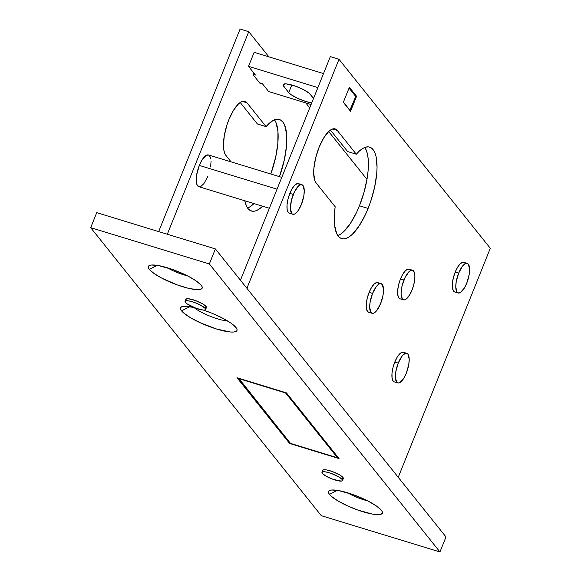<?xml version="1.0" encoding="UTF-8"?>
<svg xmlns="http://www.w3.org/2000/svg" width="581" height="581" viewBox="0 0 581 581"><rect width="100%" height="100%" fill="white"/><g stroke="black" fill="none" stroke-linecap="round" stroke-linejoin="round"><path stroke-width="0.87" d="M283.55 86.119A14.932 3.283 21.9 0 1 283.049 84.63A14.932 3.283 21.9 0 1 293.013 85.342A14.932 3.283 21.9 0 1 310.254 94.282L313.544 98.4L309.237 93.258L303.587 89.648L295.685 86.228L286.251 83.896L283.637 84.107L283.049 85.247L288.735 92.597L291.8 84.986L288.735 92.597L283.55 86.119L284.443 83.904L283.55 86.119M259.562 82.792L262.336 83.642L268.676 91.566L311.082 104.529L268.676 91.566L262.336 83.642L259.562 82.792M349.798 110.383L355.739 96.468L350.103 110.477L343.415 102.118L349.798 110.383M349.043 88.109L355.739 96.468L349.043 88.109M317.894 87.578L248.501 66.365L254.137 52.348L323.523 73.569L254.137 52.348L248.501 66.365L255.422 75.007L253.251 74.339L255.422 75.007L248.501 66.365L317.894 87.578M311.743 102.881A14.932 3.283 21.9 0 1 288.735 92.597L291.241 94.768L297.908 98.458L305.984 101.544L311.743 102.881M238.718 378.275L290.478 443.376L337.452 457.741L337.764 456.964L337.452 457.741L285.692 392.64L238.718 378.275M238.595 378.58L290.478 443.376L337.452 457.741L285.569 392.938L238.595 378.58M210.874 159.012L210.402 157.146L208.717 155.04L206.255 155.338L201.956 160.087L199.319 165.418L277.05 189.188L199.319 165.418A16.588 5.875 107 0 0 198.789 186.683L269.381 208.267M378.776 283.397L376.8 282.533L374.273 283.935L371.571 287.392L369.109 292.374A15.484 5.483 107 0 0 368.615 312.215L372.08 313.275A15.484 5.483 -73 0 1 372.566 293.427L369.109 292.374L367.257 298.118L366.306 303.754L366.393 308.431L367.512 311.423L368.637 312.222M381.129 283.666L377.672 282.606A15.484 5.483 107 0 0 369.109 292.374L372.566 293.427A15.484 5.483 -73 0 1 381.129 283.666A15.484 5.483 -73 0 1 380.642 303.507A15.484 5.483 -73 0 1 372.08 313.275M410.157 269.962L408.182 269.105L405.647 270.506L402.945 273.956L400.483 278.938A15.484 5.483 107 0 0 399.997 298.787L403.454 299.84A15.484 5.483 -73 0 1 403.948 279.998L400.483 278.938L398.639 284.683L397.68 290.326L397.774 294.995L398.886 297.988L400.011 298.787M412.51 270.23L409.046 269.17A15.484 5.483 107 0 0 400.483 278.938L403.948 279.998A15.484 5.483 -73 0 1 412.51 270.23A15.484 5.483 -73 0 1 412.016 290.079A15.484 5.483 -73 0 1 403.454 299.84M404.456 353.059L402.488 352.202L399.953 353.604L397.251 357.054L394.789 362.036A15.484 5.483 107 0 0 394.296 381.884L397.76 382.937A15.484 5.483 -73 0 1 398.246 363.096L394.789 362.036L392.938 367.78L391.986 373.423L392.073 378.093L393.192 381.085L394.317 381.884M406.809 353.328L403.352 352.268A15.484 5.483 107 0 0 394.789 362.036L398.246 363.096A15.484 5.483 -73 0 1 406.809 353.328A15.484 5.483 -73 0 1 406.322 373.176A15.484 5.483 -73 0 1 397.76 382.937M299.513 184.395L297.537 183.538L295.01 184.94L292.308 188.389L289.846 193.371A15.484 5.483 107 0 0 289.353 213.22L292.817 214.273A15.484 5.483 -73 0 1 293.303 194.432L289.846 193.371L287.994 199.116L287.043 204.759L287.13 209.429L288.249 212.421L289.367 213.22M301.866 184.664L298.409 183.603A15.484 5.483 107 0 0 289.846 193.371L293.303 194.432A15.484 5.483 -73 0 1 301.866 184.664A15.484 5.483 -73 0 1 301.372 204.512A15.484 5.483 -73 0 1 292.817 214.273M464.858 263.113L462.89 262.256L460.355 263.658L457.654 267.107L455.192 272.09A15.484 5.483 107 0 0 454.698 291.938L458.162 292.991A15.484 5.483 -73 0 1 458.656 273.15L455.192 272.09L453.347 277.834L452.388 283.477L452.476 288.147L453.594 291.139L454.72 291.938M467.218 263.382L463.754 262.321A15.484 5.483 107 0 0 455.192 272.09L458.656 273.15A15.484 5.483 -73 0 1 467.218 263.382A15.484 5.483 -73 0 1 466.725 283.23A15.484 5.483 -73 0 1 458.162 292.991M205.601 309.535L206.408 307.531A11.061 2.433 -158.1 0 0 206.037 306.434L205.231 308.431A11.061 2.433 21.9 0 1 205.601 309.535A11.061 2.433 21.9 0 1 196.349 308.388A11.061 2.433 21.9 0 1 185.455 302.389A11.061 2.433 21.9 0 1 185.085 301.285A11.061 2.433 21.9 0 1 194.337 302.432A11.061 2.433 21.9 0 1 205.231 308.431L206.037 306.434L206.386 307.581M342.514 480.538L343.32 478.533A11.061 2.433 -158.1 0 0 342.95 477.429L342.144 479.434A11.061 2.433 21.9 0 1 342.514 480.538A11.061 2.433 21.9 0 1 333.254 479.39A11.061 2.433 21.9 0 1 322.361 473.384A11.061 2.433 21.9 0 1 321.99 472.288A11.061 2.433 21.9 0 1 331.25 473.428A11.061 2.433 21.9 0 1 342.144 479.434L342.95 477.429L343.298 478.577M181.562 310.842A30.408 6.689 21.9 0 1 181.831 306.71A30.408 6.689 21.9 0 1 193.698 307.364L183.923 306.281L181.744 306.746L180.597 307.69L180.538 309.07L181.562 310.842L189.922 306.645L181.562 310.842L183.632 312.934L190.546 317.742L200.242 322.767L216.684 329.057L230.454 332.012L233.591 332.041L235.77 331.569L236.917 330.633L236.975 329.245L235.951 327.473A30.408 6.689 21.9 0 1 236.808 328.81A30.408 6.689 21.9 0 1 214.701 328.432A30.408 6.689 21.9 0 1 181.562 310.842M203.466 310.101A30.408 6.689 21.9 0 1 235.951 327.473L230.846 323.051L222.385 318.039L211.84 313.195L203.466 310.101M149.288 269.373A29.028 6.384 21.9 0 1 149.542 265.423A29.028 6.384 21.9 0 1 175.68 270.623A29.028 6.384 21.9 0 1 201.208 285.242L202.188 286.934L202.13 288.256L201.041 289.156L195.964 289.578L187.736 288.125L177.604 285.031L162.244 278.379L154.161 273.593L149.288 269.373L148.315 267.681L148.373 266.359L149.462 265.459L151.547 265.016L158.322 265.539L172.891 269.591L188.259 276.236L196.334 281.022L201.208 285.242A29.028 6.384 21.9 0 1 202.028 286.52A29.028 6.384 21.9 0 1 180.923 286.164A29.028 6.384 21.9 0 1 149.288 269.373L157.269 265.364L149.288 269.373M329.434 494.373A29.028 6.384 21.9 0 1 329.688 490.422A29.028 6.384 21.9 0 1 355.826 495.622A29.028 6.384 21.9 0 1 381.354 510.249L382.334 511.934L382.276 513.255L381.18 514.156L379.102 514.606L372.319 514.076L357.751 510.031L347.264 505.753L338.011 500.96L331.41 496.37L329.434 494.373L328.461 492.681L328.519 491.359L329.609 490.458L331.693 490.015L338.469 490.538L353.037 494.591L368.405 501.236L376.481 506.022L381.354 510.249A29.028 6.384 21.9 0 1 382.175 511.52A29.028 6.384 21.9 0 1 361.07 511.164A29.028 6.384 21.9 0 1 329.434 494.373L337.416 490.364L329.434 494.373M262.627 206.204A47.831 16.951 -73 0 1 251.42 211.005A47.831 16.951 -73 0 1 244.812 200.757L246.424 205.95L248.189 208.79L250.367 210.576L252.909 211.266L255.756 210.845L258.835 209.327L262.627 206.204M247.6 208.027A47.831 16.951 107 0 0 253.977 203.553L250.179 206.683L247.099 208.201M368.107 208.426A47.831 16.951 -73 0 1 341.657 238.595A47.831 16.951 -73 0 1 335.172 206.756L334.445 213.387L334.54 225.007L336.66 233.54L338.425 236.38L340.604 238.166L343.153 238.856L345.993 238.435L349.072 236.917L352.311 234.332L358.942 226.241L365.26 214.948L368.107 208.426L370.656 201.534L374.607 187.278L376.735 173.566L377.047 167.328L376.125 156.834L374.905 152.839L373.227 149.804L371.128 147.814L368.644 146.906L365.856 147.109L362.82 148.424L359.603 150.806L356.298 154.212L337.234 130.405L335.557 129.062L333.538 128.786L331.257 129.578L328.795 131.415L323.726 137.893L319.107 147.225L315.643 158.003L313.856 168.577L313.689 173.276L314.837 180.604L316.115 182.957L335.172 206.756L316.115 182.957A29.028 10.284 -73 0 1 317.909 150.406A29.028 10.284 -73 0 1 335.164 128.917A29.028 10.284 -73 0 1 337.234 130.405L356.298 154.212L347.641 151.561L330.444 130.079L347.641 151.561L356.298 154.212A47.831 16.951 -73 0 1 369.625 147.116A47.831 16.951 -73 0 1 368.107 208.426L359.457 205.783L368.107 208.426M337.837 235.617A47.831 16.951 107 0 0 359.457 205.783L356.611 212.305L350.292 223.598L343.654 231.688L340.422 234.274L337.343 235.792M445.99 536.938L215.398 248.937L96.729 212.653L90.694 227.665L321.278 515.667L439.948 551.95L445.99 536.938L439.948 551.95L209.363 263.948L215.398 248.937L445.99 536.938M382.211 512.827L382.799 513.038M330.328 56.64L240.447 280.224L330.328 56.64L338.984 59.284L490.306 248.283L398.239 477.299L490.306 248.283L338.984 59.284L246.918 288.299L338.984 59.284L330.328 56.64M364.577 147.16L366.255 150.189L367.468 154.19L368.187 159.063L368.085 170.923L367.265 177.626L364.185 191.781L359.457 205.783A47.831 16.951 107 0 0 364.795 147.458M215.398 248.937L209.363 263.948L90.694 227.665L96.729 212.653L215.398 248.937M90.694 227.665L321.278 515.667L439.948 551.95L209.363 263.948L90.694 227.665M186.261 300.384L185.884 299.738M185.905 299.237L188.259 298.736L195.252 300.464L202.769 303.921L206.037 306.434A11.061 2.433 -158.1 0 0 195.143 300.428A11.061 2.433 -158.1 0 0 185.884 299.28L185.085 301.285M323.167 471.387L322.796 470.741M322.818 470.24L324.024 469.724L326.609 469.927L332.158 471.467L339.682 474.924L342.95 477.429A11.061 2.433 -158.1 0 0 332.056 471.431A11.061 2.433 -158.1 0 0 322.796 470.283L321.99 472.288M289.599 443.448L236.997 377.752L286.44 392.865L339.043 458.569L289.599 443.448L236.997 377.752L286.44 392.865L339.043 458.569L289.599 443.448L289.912 442.671L289.599 443.448M240.091 29.05L158.671 231.594L240.091 29.05L248.748 31.694L167.321 234.237L248.748 31.694L268.894 56.865L248.748 31.694L240.091 29.05M274.341 119.57L276.019 122.598L277.95 131.473L277.841 143.333L275.714 157.044L270.811 174.009A47.831 16.951 107 0 0 274.552 119.868M240.207 102.488L257.405 123.971L266.062 126.622L246.998 102.815L245.32 101.472L243.301 101.196L241.013 101.987L238.551 103.825L233.489 110.303L228.87 119.635L226.953 124.944L224.273 135.831L223.453 145.686L223.779 149.745L224.6 153.014L225.871 155.367L231.078 161.867L225.871 155.367A29.028 10.284 -73 0 1 227.672 122.816A29.028 10.284 -73 0 1 244.921 101.326A29.028 10.284 -73 0 1 246.998 102.815L242.371 101.399L246.998 102.815L266.062 126.622A47.831 16.951 -73 0 1 279.388 119.526A47.831 16.951 -73 0 1 279.468 176.66L284.37 159.688L286.498 145.976L286.6 134.117L284.668 125.249L282.991 122.213L280.884 120.223L278.408 119.316L275.619 119.519L272.576 120.833L266.062 126.622L257.405 123.971L240.207 102.488M305.751 102.902L309.738 107.87L305.751 102.902M328.672 131.531L366.981 179.369L328.672 131.531M281.8 177.372L208.492 154.96A16.588 5.875 107 0 0 199.319 165.418L196.69 174.67L196.218 180.306L196.879 184.497L198.811 186.69M199.719 186.755L201.026 186.305L203.88 183.654L207.962 176.217M210.591 166.972L211.063 161.336M253.098 74.717L260.303 83.722L260.549 83.098L260.303 83.722L253.098 74.717L253.795 72.974L253.098 74.717M343.335 102.307L350.539 111.312L356.574 96.293L349.37 87.295L343.335 102.307L349.37 87.295L356.574 96.293L350.539 111.312L343.335 102.307M332.615 128.989L337.234 130.405L332.615 128.989M187.532 275.866A19.355 4.256 21.9 0 1 167.379 267.768A19.355 4.256 -158.1 0 0 187.532 275.866M227.694 321.01A22.114 4.866 21.9 0 1 193.865 307.436A22.114 4.866 -158.1 0 0 227.694 321.01M367.679 500.866A19.355 4.256 21.9 0 1 347.525 492.768A19.355 4.256 -158.1 0 0 367.679 500.866M342.144 479.434L338.876 476.921L331.352 473.471L325.803 471.925L323.225 471.728L322.012 472.237L322.361 473.384L325.629 475.897L333.153 479.354L341.287 481.097L342.492 480.581L342.144 479.434M205.231 308.431L200.3 305.003L194.446 302.469L188.898 300.929L186.312 300.726L185.099 301.241L185.455 302.389L187.307 303.994L196.24 308.351L203.234 310.087L205.166 309.927L205.58 309.579L205.231 308.431M355.289 95.901L356.574 96.293L355.289 95.901M466.725 283.23L469.172 274.595L469.615 269.337L468.322 264.173L466.347 263.309L463.82 264.718L462.461 266.214L458.656 273.15L456.201 281.785L455.765 287.036L457.058 292.199L457.951 292.918L460.246 292.642L464.263 288.205L466.725 283.23M301.372 204.512L303.827 195.877L304.262 190.619L302.977 185.455L301.002 184.591L298.467 186L294.48 191.795L291.459 200.176L290.413 208.318L291.706 213.481L292.599 214.2L294.901 213.924L297.566 211.448L301.372 204.512M406.322 373.176L408.77 364.541L409.213 359.283L407.92 354.12L405.945 353.255L403.417 354.657L402.059 356.16L398.246 363.096L395.799 371.731L395.356 376.982L396.649 382.145L398.624 383.01L399.844 382.588L403.86 378.151L406.322 373.176M412.016 290.079L413.868 284.327L414.907 276.186L414.297 272.271L412.721 270.31L411.638 270.158L409.111 271.559L405.124 277.355L402.096 285.743L401.057 293.884L402.35 299.048L404.318 299.912L405.538 299.491L409.554 295.054L412.016 290.079M380.642 303.507L383.09 294.872L383.533 289.614L382.24 284.458L380.264 283.593L379.044 284.015L376.379 286.491L372.566 293.427L370.119 302.062L369.676 307.32L370.969 312.484L372.944 313.348L374.164 312.919L376.829 310.443L380.642 303.507M197.22 172.688L196.741 173.196M382.015 513.328L382.596 513.539M381.608 514.04L381.071 513.829"/></g></svg>
